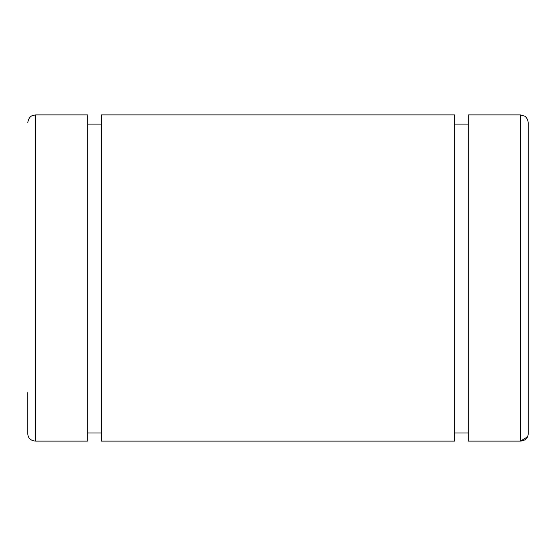 <?xml version="1.0" encoding="UTF-8"?>
<svg xmlns="http://www.w3.org/2000/svg" width="556" height="556" viewBox="0 0 556 556"><rect width="100%" height="100%" fill="white"/><g stroke="black" fill="none" stroke-linecap="round" stroke-linejoin="round"><path stroke-width="0.83" d="M35.619 441.116L87.772 441.116L87.772 114.883L35.619 114.883L35.619 441.116C30.865 440.7 28.259 438.392 27.8 434.18L27.8 392.571M527.602 436.842L520.381 441.116L520.381 114.883L468.228 114.883L468.228 441.116L520.381 441.116C525.135 440.706 527.741 438.392 528.2 434.18L528.2 392.571M454.613 432.957L468.228 432.957L454.613 432.957M101.387 441.116L454.613 441.116L454.613 114.883L101.387 114.883L101.387 441.116M87.772 432.957L101.387 432.957L87.772 432.957M528.2 434.18L528.2 122.702L528.2 434.18M35.619 114.883L32.234 115.655C32.248 115.592 28.432 116.941 27.8 122.702M520.381 114.883L524.572 116.1C524.03 115.711 527.762 117.462 528.2 122.702M101.387 124.078L87.772 124.078M468.228 124.078L454.613 124.078"/></g></svg>
